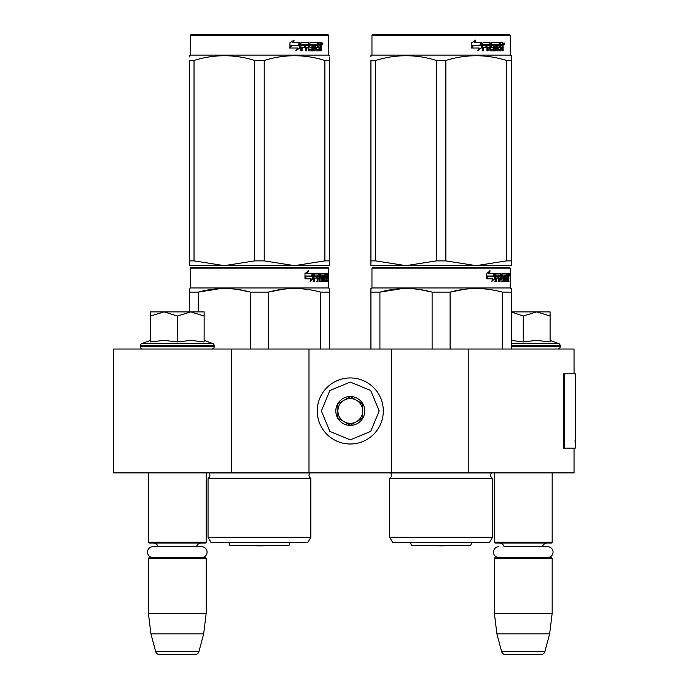 <?xml version="1.0" encoding="UTF-8"?>
<svg xmlns="http://www.w3.org/2000/svg" width="689" height="689" viewBox="0 0 689 689"><rect width="100%" height="100%" fill="white"/><g stroke="black" fill="none" stroke-linecap="round" stroke-linejoin="round"><path stroke-width="1.03" d="M574.04 448.126L574.04 472.895L231.323 472.895L231.323 349.039L574.04 349.039L574.04 373.808M231.323 349.039L113.719 349.039L113.719 472.895L231.323 472.895M468.821 472.895L468.821 349.039M391.567 472.895L391.567 349.039M308.991 472.895L308.991 349.039M350.279 444A33.029 33.029 0 0 0 383.308 410.971A33.029 33.029 0 0 0 350.279 377.942A33.029 33.029 0 0 0 317.25 410.971A33.029 33.029 0 0 0 350.279 444M350.279 439.866L370.716 431.4L379.183 410.971L370.716 390.534L350.279 382.068L329.842 390.534L321.384 410.971L329.842 431.4L350.279 439.866M350.279 425.414A14.452 14.452 0 0 0 364.731 410.971A14.452 14.452 0 0 0 350.279 396.519A14.452 14.452 0 0 0 335.827 410.971A14.452 14.452 0 0 0 350.279 425.414M350.279 425.268L362.664 418.12L362.664 403.814L350.279 396.666L337.894 403.814L337.894 418.12L350.279 425.268M356.471 400.24A12.385 12.385 0 0 0 337.894 410.971A12.385 12.385 0 0 0 356.471 421.694A12.385 12.385 0 0 0 350.279 398.587A12.385 12.385 0 0 0 344.087 400.24M356.471 421.694A12.385 12.385 0 0 1 337.894 410.971M148.393 472.895L148.393 542.252L206.192 542.252L206.192 472.895M206.192 542.252L205.374 543.078L149.22 543.078L148.393 542.252M158.125 546.713A4.952 4.952 122.1 0 0 153.354 543.078M196.468 546.713A4.952 4.952 -122.2 0 1 201.24 543.078M148.393 558.357L206.192 558.357L205.374 557.53L149.22 557.53L148.393 558.357L148.393 613.262L150.934 633.906L155.645 651.493A4.125 4.125 34.1 0 0 159.633 654.55L194.961 654.55A4.125 4.125 -34.1 0 0 198.949 651.493L155.645 651.493M206.192 558.357L206.192 613.262L148.393 613.262M206.192 613.262L203.66 633.906L150.934 633.906M203.66 633.906L198.949 651.493M194.961 654.55L159.633 654.55M494.366 472.895L494.366 542.252L552.165 542.252L552.165 472.895M552.165 542.252L551.338 543.078L495.193 543.078L494.366 542.252M547.643 557.53A5.409 5.409 0 0 0 553.052 552.122A5.409 5.409 0 0 0 547.643 546.713L504.09 546.713A4.952 4.952 122.1 0 0 499.318 543.078M547.643 546.713L542.432 546.713A4.952 4.952 -122.2 0 1 547.212 543.078M494.366 558.357L552.165 558.357L551.338 557.53L495.193 557.53L494.366 558.357L494.366 613.262L496.898 633.906L501.609 651.493A4.125 4.125 34.1 0 0 505.597 654.55L540.934 654.55A4.125 4.125 -34.1 0 0 544.921 651.493L501.609 651.493M552.165 558.357L552.165 613.262L494.366 613.262M552.165 613.262L549.633 633.906L496.898 633.906M549.633 633.906L544.921 651.493M540.934 654.55L505.597 654.55M177.297 311.884L190.707 311.884L177.297 316.036L164.163 311.884L177.297 311.884M211.773 349.039A2.48 2.48 -40.2 0 0 214.245 346.567L140.349 346.567A2.48 2.48 40.2 0 0 142.821 349.039M204.133 340.409L212.617 343.492A2.48 2.48 -129.2 0 1 214.245 345.818L214.245 346.567M214.245 345.818L140.349 345.818L140.349 346.567M212.617 343.492L141.977 343.492A2.48 2.48 129.2 0 0 140.349 345.818M151.175 341.77L164.275 340.409L177.297 341.916L190.991 340.409L204.133 341.916L204.133 316.036L190.707 311.884L204.133 311.884L204.133 316.036M150.46 340.409L141.977 343.492M163.594 311.884L150.46 311.884L150.46 316.036L164.163 311.884M177.297 341.916L177.297 316.036M150.46 341.916L150.46 316.036M511.29 311.884L536.679 311.884L523.261 316.036L511.29 311.945M557.737 349.039A2.48 2.48 -40.2 0 0 560.217 346.567L511.29 346.567M550.098 340.409L558.581 343.492A2.48 2.48 -129.2 0 1 560.217 345.818L560.217 346.567M558.581 343.492L511.29 343.492M511.29 340.426L523.261 341.916L536.395 340.409L550.098 341.916L550.098 316.036L536.679 311.884L550.098 311.884L550.098 316.036M523.261 341.916L523.261 316.036M201.679 557.53A5.409 5.409 0 0 0 207.079 552.122A5.409 5.409 0 0 0 201.679 546.713L152.915 546.713A5.409 5.409 0 0 0 147.506 552.122A5.409 5.409 0 0 0 152.915 557.53M498.888 557.53A5.409 5.409 0 0 1 493.479 552.122A5.409 5.409 0 0 1 498.888 546.713M327.619 273.791L327.619 275.238L327.559 273.791M310.851 537.299L208.052 537.299L211.153 542.665L307.75 542.665L310.851 537.299L310.851 478.261L208.052 478.261A3.299 3.299 0 0 0 208.948 472.955L208.879 472.895M310.851 478.261A3.299 3.299 0 0 1 309.964 472.955L310.024 472.895M259.452 267.298L191.129 267.298L190.302 268.124L328.601 268.124L327.783 267.298L259.452 267.298M191.129 267.298L327.783 267.298M321.384 267.298L197.528 267.298L321.384 267.298M208.052 537.299L208.052 478.261M250.452 349.039L250.452 292.11C233.054 287.382 215.666 287.382 198.268 292.11L189.268 292.11L189.268 311.884M198.268 311.884L198.268 292.11L220.325 288.622M268.452 349.039L268.452 292.11L250.452 292.11M320.635 349.039L320.635 292.11C303.238 287.382 285.849 287.382 268.452 292.11L283.11 289.251M329.635 349.039L329.635 292.11L320.635 292.11M189.268 289.535L189.268 292.11M249.978 291.99L238.015 289.544M298.587 288.622L294.548 288.536M329.635 289.535L329.635 292.11L329.635 288.536L328.601 287.942L190.302 287.942L190.302 268.124M189.268 288.536L190.302 287.942M328.601 287.942L328.601 268.124M313.185 278.735L310.136 281.37L311.144 278.812L305.244 278.812L306.381 276.298L312.134 276.298L313.185 273.49L313.185 278.735L312.539 278.735L312.539 275.212M310.446 280.595L312.539 278.735M306.252 276.005L312.022 276.005L312.97 273.49L306.786 273.49L307.354 273.49L308.465 270.889L304.977 273.533L304.977 278.812L306.252 276.005L305.692 276.005L304.977 277.607M306.786 273.49L307.88 270.889M311.394 276.005L312.332 273.49M324.088 278.072L324.648 278.072L324.734 280.096L324.088 280.096M324.734 280.096L326.121 279.846L326.121 273.49L327.172 273.49L327.301 274.127L326.121 273.49M324.648 278.072L325.553 278.072L325.553 276.547L324.088 276.547M324.648 276.547L324.648 275.264L324.088 275.264M325.647 280.096L326.285 281.62L324.312 281.62L324.088 275.014L324.734 275.014L322.926 275.014L322.926 281.62L323.52 281.62L323.52 275.014M324.648 275.264L325.768 275.014L325.768 273.49L320.488 273.49L320.187 277.434L321.022 278.072M324.975 275.014L324.975 273.49M320.488 278.072L321.763 278.072L321.763 280.096L318.938 279.846M318.938 278.072L318.938 276.547M318.938 275.032L318.628 273.49M316.449 281.62L317.267 281.62L317.267 278.072L317.965 278.072L317.965 281.62L317.138 281.62L317.138 275.014L314.21 275.014L314.873 275.014L314.718 276.547L314.063 276.547L316.794 276.547L316.794 278.072L314.063 278.072L314.718 278.072L314.718 281.62L313.779 281.62L314.175 273.49L319.343 273.49L319.662 279.846L319.016 279.846M313.133 278.735L313.529 273.49M313.133 281.62L314.063 281.62L314.063 278.072M316.449 278.072L316.449 276.547M320.928 275.264L320.299 275.014L321.04 275.014L321.04 276.547L320.299 276.547L322.263 276.547L322.53 277.185L322.263 281.62L319.343 281.62L319.016 278.072L317.965 278.072M322.263 281.62L322.168 276.547M326.448 280.983L326.121 278.072M326.448 278.072L326.974 281.62M326.285 281.62L326.164 280.983M327.301 281.62L326.939 278.322M326.974 276.418L326.491 278.322M326.491 276.418L326.293 277.374M327.861 274.523L327.688 275.557L327.766 274.523M327.301 276.418L327.301 274.127M327.103 277.374L327.301 278.322M321.04 275.014L322.926 275.014M325.32 278.072L325.32 276.547M317.965 275.264L319.016 275.264L319.016 276.547L317.965 276.547L317.965 275.264L317.267 275.264L317.267 276.547L317.965 276.547M326.448 275.014L326.913 275.014L326.974 276.547L326.448 276.547L326.448 275.014M326.121 276.547L326.112 275.014M318.18 275.014L317.267 275.264M324.76 278.072L324.76 276.547M316.105 278.072L316.105 276.547M314.063 276.547L314.21 275.014M321.78 280.096L321.513 281.62M321.78 278.08L321.513 276.547M320.187 275.264L320.299 276.547M325.647 280.983L325.484 281.62M326.491 275.014L326.491 274.127M329.635 265.644L329.635 260.881L329.635 265.644L294.548 265.644L264.206 260.881L254.697 260.881L254.697 60.46L264.206 60.46C284.428 54.164 304.659 54.164 324.881 60.46L329.635 60.46C329.635 54.164 329.635 54.164 329.635 60.46L329.635 260.881L324.881 260.881L324.881 60.46M313.013 48.902L312.41 48.902M308.801 48.902L308.216 48.902M306.433 48.902L305.873 48.902M327.783 34.45L191.129 34.45L190.302 35.277L328.601 35.277L327.783 34.45M324.881 260.881L294.548 265.644L189.268 265.644L189.268 260.881L194.022 260.881L194.022 60.46C214.245 54.164 234.475 54.164 254.697 60.46M254.697 260.881L224.364 265.644L194.022 260.881M189.268 264.421L189.268 60.46C189.268 54.164 189.268 54.164 189.268 60.46L194.022 60.46M189.268 56.929L189.268 55.688L190.302 55.094L328.601 55.094L329.635 55.688M329.635 56.998L329.635 60.434M264.206 260.881L264.206 60.46M299.594 43.726L299.594 47.954L295.788 50.59M300.085 47.954L300.085 42.709L298.742 45.517L291.636 45.517L290.276 48.032L297.502 48.032L296.227 50.59L299.594 47.954M291.481 45.224L289.957 48.032L289.957 42.752L294.169 40.108L292.816 42.709L299.81 42.709L298.604 45.224L291.094 45.224L289.595 48.032M293.755 40.108L292.42 42.709M299.327 42.709L298.13 45.224M319.73 47.291L319.403 50.84L315.898 50.84L315.519 44.234L314.606 44.234L314.606 50.84L313.659 50.84L313.659 44.234L310.799 44.234L310.799 45.767L312.642 45.767L313.047 46.404L312.642 50.84L308.353 50.84L307.897 47.291L306.433 47.291L306.433 50.84L305.296 50.84L305.296 44.234L302.273 44.234L302.083 45.767L304.831 45.767L304.831 47.291L302.083 47.291L302.083 50.84L300.86 50.84L300.86 43.347L301.369 42.709L308.353 42.709L308.973 49.315L312.039 49.065L311.876 47.291L309.998 47.291L309.559 46.654L309.998 42.709L318.439 42.709L318.439 44.234L316.458 44.484L316.458 45.767L318.034 45.767L318.034 47.291L316.458 47.291L316.604 49.315L318.964 49.315L319.093 42.709L321.229 42.709L321.53 50.84L320.807 50.84L320.497 47.291L319.093 47.291M315.777 47.291L316.458 47.291L315.777 47.291L315.924 49.315M315.924 44.234L316.604 44.234L315.777 44.484L315.777 45.767L316.458 45.767L315.777 45.767M308.973 49.315L308.216 49.065L308.216 43.347L308.801 43.347M307.768 42.709L308.216 43.347M302.083 47.291L301.575 47.291L301.575 50.84M302.083 45.767L301.575 45.767L302.083 45.767M305.873 47.291L306.433 47.291L305.873 47.291L305.873 50.84M310.799 45.767L310.188 45.767L310.799 45.767M310.188 44.234L310.799 44.234L310.024 44.484L310.188 45.767M313.013 46.137L313.013 50.461M314.606 44.234L313.943 44.234L313.943 50.84L313.013 50.84M319.765 47.291L319.016 47.291M321.083 46.585L320.351 46.585L320.79 47.73M320.79 45.638L320.351 46.585M321.53 45.638L320.807 45.638M322.917 43.743L322.469 44.768L322.004 43.743L322.65 43.743M321.53 43.743L321.53 44.682M322.28 43.743L322.082 44.311M318.439 42.709L318.378 44.234M307.139 44.234L306.054 44.234L305.873 45.767L306.433 45.767L305.873 45.767M306.614 44.234L306.433 45.767L307.897 45.767L307.897 44.484L306.054 44.234M319.73 44.234L319.093 44.234L319.73 44.234L319.73 45.767L319.093 45.767L320.807 45.767L320.686 44.234L319.73 44.234M317.336 45.767L317.336 47.291M317.732 42.709L317.732 44.234M304.288 45.767L304.288 47.291M302.273 44.234L301.575 44.484L301.575 45.767M304.753 45.767L304.753 47.291M312.005 45.767L312.005 50.84M319.016 49.298L318.688 50.84M320.497 42.709L320.79 44.363M322.374 44.458L322.624 43.011L322.374 44.458M229.833 545.326L259.452 545.843L289.07 545.326L229.833 545.326A8.259 8.259 0 0 1 229.058 542.665M289.845 542.665A8.259 8.259 0 0 1 289.07 545.326M509.274 273.791L509.274 275.238L509.214 273.791M492.506 537.299L389.707 537.299L392.808 542.665L489.405 542.665L492.506 537.299L492.506 478.261L389.707 478.261A3.299 3.299 0 0 0 390.594 472.955L390.534 472.895M390.594 472.955L491.619 472.955A3.299 3.299 0 0 0 492.506 478.261A3.299 3.299 0 0 1 491.619 472.955L491.679 472.895M441.106 267.298L372.783 267.298L371.957 268.124L510.256 268.124L509.429 267.298L373.636 267.298M372.783 267.298L509.429 267.298M503.03 267.298L379.183 267.298L503.03 267.298M389.707 537.299L389.707 478.261M432.106 349.039L432.106 292.11C414.709 287.382 397.32 287.382 379.923 292.11L370.923 292.11L370.923 349.039M379.923 349.039L379.923 292.11L401.98 288.622M450.106 349.039L450.106 292.11L432.106 292.11M502.29 349.039L502.29 292.11C484.892 287.382 467.504 287.382 450.106 292.11L464.765 289.251M511.29 289.535L511.29 349.039L511.29 292.11L502.29 292.11M511.29 292.11L511.29 288.536L510.256 287.942L371.957 287.942L370.923 288.536L370.923 292.11M431.633 291.99L419.67 289.544M480.233 288.622L476.202 288.536M510.256 287.942L510.256 268.124M371.957 287.942L371.957 268.124M494.84 278.735L491.791 281.37L492.799 278.812L486.899 278.812L488.036 276.298L493.789 276.298L494.84 273.49L494.84 278.735L494.194 278.735L494.194 275.212M492.101 280.595L494.194 278.735M487.907 276.005L493.677 276.005L494.624 273.49L488.441 273.49L489.009 273.49L490.12 270.889L486.632 273.533L486.632 278.812L487.907 276.005L487.347 276.005L486.632 277.607M488.441 273.49L489.534 270.889M493.048 276.005L493.987 273.49M505.743 278.072L506.303 278.072L506.389 280.096L505.743 280.096M506.389 280.096L507.776 279.846L507.776 273.49L508.826 273.49L508.956 274.127L507.776 273.49M506.303 278.072L507.199 278.072L507.199 276.547L505.743 276.547M506.303 276.547L506.303 275.264L505.743 275.264M507.302 280.096L507.939 281.62L505.967 281.62L505.743 275.014L506.389 275.014L504.581 275.014L504.581 281.62L505.175 281.62L505.175 275.014M506.303 275.264L507.423 275.014L507.423 273.49L502.143 273.49L501.842 277.434L502.669 278.072M506.63 275.014L506.63 273.49M502.143 278.072L503.418 278.072L503.418 280.096L500.593 279.846M500.593 278.072L500.593 276.547M500.593 275.032L500.283 273.49M498.104 281.62L498.922 281.62L498.922 278.072L499.62 278.072L499.62 281.62L498.793 281.62L498.793 275.014L495.865 275.014L496.528 275.014L496.373 276.547L495.718 276.547L498.448 276.547L498.448 278.072L495.718 278.072L496.373 278.072L496.373 281.62L495.434 281.62L495.83 273.49L500.998 273.49L501.308 279.846L500.67 279.846M494.788 278.735L495.176 273.49M494.788 281.62L495.718 281.62L495.718 278.072M498.104 278.072L498.104 276.547M502.574 275.264L501.954 275.014L502.694 275.014L502.694 276.547L501.954 276.547L503.917 276.547L504.184 277.185L503.917 281.62L500.998 281.62L500.67 278.072L499.62 278.072M503.917 281.62L503.823 276.547M508.103 280.983L507.776 278.072M508.103 278.072L508.628 281.62M507.939 281.62L507.819 280.983M508.956 281.62L508.594 278.322M508.628 276.418L508.146 278.322M508.146 276.418L507.948 277.374M509.515 274.523L509.343 275.557L509.421 274.523M508.956 276.418L508.956 274.127M508.758 277.374L508.956 278.322M502.694 275.014L504.581 275.014M506.975 278.072L506.975 276.547M499.62 275.264L500.67 275.264L500.67 276.547L499.62 276.547L499.62 275.264L498.922 275.264L498.922 276.547L499.62 276.547M508.103 275.014L508.568 275.014L508.628 276.547L508.103 276.547L508.103 275.014M507.776 276.547L507.767 275.014M499.835 275.014L498.922 275.264M506.415 278.072L506.415 276.547M497.759 278.072L497.759 276.547M495.718 276.547L495.865 275.014M503.435 280.096L503.168 281.62M503.435 278.08L503.168 276.547M501.842 275.264L501.954 276.547M507.302 280.983L507.138 281.62M508.146 275.014L508.146 274.127M511.29 265.644L511.29 260.881L511.29 265.644L476.202 265.644L445.861 260.881L436.352 260.881L436.352 60.46L445.861 60.46C466.083 54.164 486.313 54.164 506.536 60.46L511.29 60.46C511.29 54.164 511.29 54.164 511.29 60.46L511.29 260.881L506.536 260.881L506.536 60.46M494.668 48.902L494.065 48.902M490.456 48.902L489.862 48.902M488.088 48.902L487.528 48.902M509.429 34.45L372.783 34.45L371.957 35.277L510.256 35.277L509.429 34.45M506.536 260.881L476.202 265.644L370.923 265.644L370.923 260.881L375.677 260.881L375.677 60.46C395.899 54.164 416.13 54.164 436.352 60.46M436.352 260.881L406.01 265.644L375.677 260.881M370.923 264.421L370.923 60.46C370.923 54.164 370.923 54.164 370.923 60.46L375.677 60.46M370.923 260.881L370.923 60.46M370.923 56.929L370.923 55.688L370.923 56.929M511.29 56.998L511.29 60.434L511.29 55.688L510.256 55.094L371.957 55.094L370.923 55.688L371.957 55.094L371.957 35.277M445.861 260.881L445.861 60.46M481.249 43.726L481.249 47.954L477.443 50.59M481.74 47.954L481.74 42.709L480.397 45.517L473.283 45.517L471.922 48.032L479.156 48.032L477.882 50.59L481.249 47.954M473.128 45.224L471.612 48.032L471.612 42.752L475.823 40.108L474.471 42.709L481.465 42.709L480.259 45.224L472.749 45.224L471.25 48.032M475.41 40.108L474.075 42.709M480.982 42.709L479.785 45.224M501.385 47.291L501.058 50.84L497.553 50.84L497.174 44.234L496.252 44.234L496.252 50.84L495.313 50.84L495.313 44.234L492.454 44.234L492.454 45.767L494.297 45.767L494.702 46.404L494.297 50.84L490.008 50.84L489.552 47.291L488.088 47.291L488.088 50.84L486.951 50.84L486.951 44.234L483.928 44.234L483.738 45.767L486.486 45.767L486.486 47.291L483.738 47.291L483.738 50.84L482.507 50.84L482.507 43.347L483.023 42.709L490.008 42.709L490.628 49.315L493.694 49.065L493.531 47.291L491.653 47.291L491.214 46.654L491.653 42.709L500.093 42.709L500.093 44.234L498.113 44.484L498.113 45.767L499.689 45.767L499.689 47.291L498.113 47.291L498.259 49.315L500.619 49.315L500.748 42.709L502.884 42.709L503.185 50.84L502.462 50.84L502.152 47.291L500.748 47.291M497.432 47.291L498.113 47.291L497.432 47.291L497.579 49.315M497.579 44.234L498.259 44.234L497.432 44.484L497.432 45.767L498.113 45.767L497.432 45.767M490.628 49.315L489.862 49.065L489.862 43.347L490.456 43.347M489.423 42.709L489.862 43.347M483.738 47.291L483.222 47.291L483.222 50.84M483.738 45.767L483.222 45.767L483.738 45.767M487.528 47.291L488.088 47.291L487.528 47.291L487.528 50.84M492.454 45.767L491.834 45.767L492.454 45.767M491.834 44.234L492.454 44.234L491.67 44.484L491.834 45.767M494.668 46.137L494.668 50.461M496.252 44.234L495.598 44.234L495.598 50.84L494.668 50.84M501.42 47.291L500.67 47.291M502.737 46.585L502.005 46.585L502.445 47.73M503.185 45.638L502.462 45.638L502.005 46.585M504.572 43.743L504.124 44.768L503.659 43.743L504.305 43.743M503.185 43.743L503.185 44.682M503.935 43.743L503.737 44.311M500.093 42.709L500.033 44.234M488.794 44.234L487.7 44.234L487.528 45.767L488.088 45.767L487.528 45.767M488.268 44.234L488.088 45.767L489.552 45.767L489.552 44.484L487.7 44.234M501.385 44.234L500.748 44.234L501.385 44.234L501.385 45.767L500.748 45.767L502.462 45.767L502.341 44.234L501.385 44.234M498.991 45.767L498.991 47.291M499.387 42.709L499.387 44.234M485.943 45.767L485.943 47.291M483.928 44.234L483.222 44.484L483.222 45.767M486.408 45.767L486.408 47.291M493.66 45.767L493.66 50.84M500.67 49.298L500.343 50.84M502.152 42.709L502.445 44.363M504.029 44.458L504.279 43.011L504.029 44.458M410.713 542.665A8.259 8.259 0 0 0 411.488 545.326L441.106 545.843L470.725 545.326L411.488 545.326L441.106 545.843L470.725 545.326A8.259 8.259 0 0 0 471.5 542.665A8.259 8.259 0 0 1 470.725 545.326M575.281 440.09L575.281 373.808L564.498 373.808L564.498 448.126L575.281 448.126L575.048 440.09M575.281 448.126L575.151 373.808M564.498 373.808L563.318 373.808L563.318 448.126L564.498 448.126M560.217 345.818L511.29 345.818M309.964 472.955L208.948 472.955M324.648 279.846L324.088 279.846M319.662 274.127L318.938 274.127M327.301 274.523L326.689 274.523M321.53 47.541L320.79 47.541M506.303 279.846L505.743 279.846M501.308 274.127L500.593 274.127M508.956 274.523L508.344 274.523M503.185 47.541L502.445 47.541M575.151 448.126L575.151 441.933M327.688 275.557L326.879 275.557M327.688 273.49L326.879 273.49M315.855 48.902L316.285 47.291M190.302 55.094L190.302 35.277M328.601 55.094L328.601 35.277M509.343 275.557L508.534 275.557M509.343 273.49L508.534 273.49M497.51 48.902L497.94 47.291M511.29 55.688L510.256 55.094L510.256 35.277"/></g></svg>
